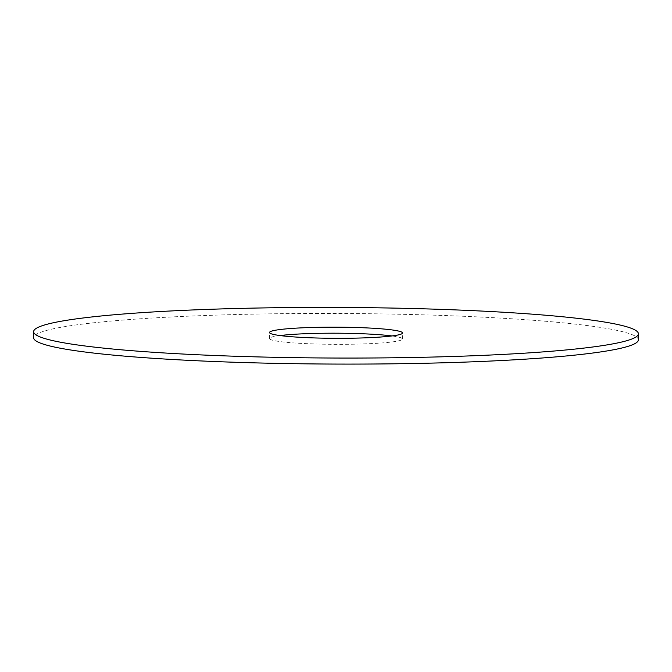 <?xml version="1.0" encoding="UTF-8"?>
<svg xmlns="http://www.w3.org/2000/svg" width="672" height="672" viewBox="0 0 672 672"><rect width="100%" height="100%" fill="white"/><g stroke="black" fill="none" stroke-linecap="round" stroke-linejoin="round"><path stroke-width="0.5" stroke-dasharray="3.36 2.52" d="M638.375 339.822A302.392 25.301 0.2 0 0 384.426 313.958A302.392 25.301 0.2 0 0 33.6 337.714M280.064 335.555A66.528 5.569 0.2 0 0 269.464 338.537A66.528 5.569 0.2 0 0 335.966 344.333A66.528 5.569 0.2 0 0 402.511 338.999A66.528 5.569 0.2 0 0 391.936 335.95M402.511 338.999L402.536 332.976M269.464 338.537L269.489 332.506"/><path stroke-width="1.01" d="M384.443 307.927A302.392 25.301 0.2 0 0 33.625 331.682A302.392 25.301 0.2 0 0 335.924 358.042A302.392 25.301 0.2 0 0 638.4 333.799A302.392 25.301 0.2 0 0 384.443 307.927M346.668 327.281A66.528 5.569 0.2 0 0 269.489 332.506A66.528 5.569 0.2 0 0 335.992 338.31A66.528 5.569 0.2 0 0 402.536 332.976A66.528 5.569 0.2 0 0 346.668 327.281M33.625 331.682L33.6 337.714A302.392 25.301 0.2 0 0 335.899 364.073A302.392 25.301 0.2 0 0 638.375 339.822L638.4 333.799M391.936 335.95A66.528 5.569 0.2 0 0 346.643 333.312A66.528 5.569 0.2 0 0 280.064 335.555"/></g></svg>
